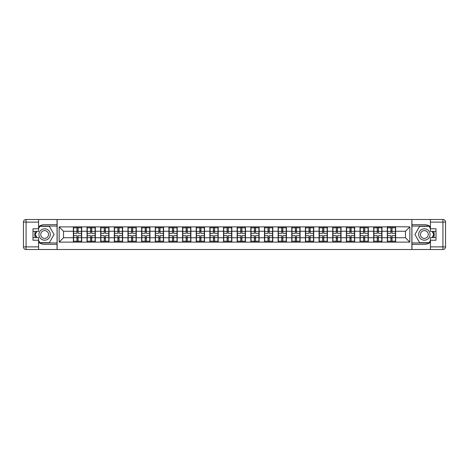 <?xml version="1.0" encoding="UTF-8"?>
<svg xmlns="http://www.w3.org/2000/svg" width="469" height="469" viewBox="0 0 469 469"><rect width="100%" height="100%" fill="white"/><g stroke="black" fill="none" stroke-linecap="round" stroke-linejoin="round"><path stroke-width="0.7" d="M38.587 242.274A9.843 9.843 0 0 0 44.625 244.343L57.048 244.343L57.048 249.508L411.952 249.508L411.952 244.343L424.375 244.343A9.843 9.843 0 0 0 430.413 242.274M430.413 226.726A9.843 9.843 0 0 0 424.375 224.657L411.952 224.657L411.864 219.492L411.864 249.508M411.864 219.492L57.048 219.492L57.048 224.657L44.625 224.657A9.843 9.843 0 0 0 38.587 226.726M57.136 249.508L57.136 219.492M405.474 237.736L405.474 231.264L395.631 231.264L395.631 237.736L405.474 237.736L409.847 242.115L409.847 226.885L387.318 226.627L387.318 231.264L381.983 231.264L381.983 237.736L387.318 237.736L387.318 231.264M409.847 242.115L59.153 242.115L59.153 226.885L73.369 226.885L73.369 231.264L63.526 231.264L63.526 237.736L73.369 237.736L73.369 231.264M387.318 226.885L73.369 226.885M387.318 237.736L387.318 242.115M381.983 237.736L381.983 242.115M381.983 226.885L381.983 231.264M368.329 237.736L373.67 237.736L373.67 231.264L368.329 231.264L368.329 242.115M373.67 237.736L373.67 242.115M373.67 226.885L373.67 231.264M368.329 226.885L368.329 231.264M354.681 237.736L360.016 237.736L360.016 231.264L354.681 231.264L354.681 242.115M360.016 237.736L360.016 242.115M360.016 226.885L360.016 231.264M354.681 226.885L354.681 231.264M341.033 237.736L346.368 237.736L346.368 231.264L341.033 231.264L341.033 242.115M346.368 237.736L346.368 242.115M346.368 226.885L346.368 231.264M341.033 226.885L341.033 231.264M327.38 237.736L332.72 237.736L332.72 231.264L327.38 231.264L327.38 242.115M332.72 237.736L332.72 242.115M332.72 226.885L332.72 231.264M327.38 226.885L327.38 231.264M313.732 237.736L319.067 237.736L319.067 231.264L313.732 231.264L313.732 242.115M319.067 237.736L319.067 242.115M319.067 226.885L319.067 231.264M313.732 226.885L313.732 231.264M300.084 237.736L305.419 237.736L305.419 231.264L300.084 231.264L300.084 242.115M305.419 237.736L305.419 242.115M305.419 226.885L305.419 231.264M300.084 226.885L300.084 231.264M286.43 237.736L291.771 237.736L291.771 231.264L286.43 231.264L286.43 242.115M291.771 237.736L291.771 242.115M291.771 226.885L291.771 231.264M286.43 226.885L286.43 231.264M272.782 237.736L278.117 237.736L278.117 231.264L272.782 231.264L272.782 242.115M278.117 237.736L278.117 242.115M278.117 226.885L278.117 231.264M272.782 226.885L272.782 231.264M259.128 237.736L264.469 237.736L264.469 231.264L259.128 231.264L259.128 242.115M264.469 237.736L264.469 242.115M264.469 226.885L264.469 231.264M259.128 226.885L259.128 231.264M245.48 237.736L250.821 237.736L250.821 231.264L245.48 231.264L245.48 242.115M250.821 237.736L250.821 242.115M250.821 226.885L250.821 231.264M245.48 226.885L245.48 231.264M231.833 237.736L237.167 237.736L237.167 231.264L231.833 231.264L231.833 242.115M237.167 237.736L237.167 242.115M237.167 226.885L237.167 231.264M231.833 226.885L231.833 231.264M218.179 237.736L223.52 237.736L223.52 231.264L218.179 231.264L218.179 242.115M223.52 237.736L223.52 242.115M223.52 226.885L223.52 231.264M218.179 226.885L218.179 231.264M204.531 237.736L209.872 237.736L209.872 231.264L204.531 231.264L204.531 242.115M209.872 237.736L209.872 242.115M209.872 226.885L209.872 231.264M204.531 226.885L204.531 231.264M190.883 237.736L196.218 237.736L196.218 231.264L190.883 231.264L190.883 242.115M196.218 237.736L196.218 242.115M196.218 226.885L196.218 231.264M190.883 226.885L190.883 231.264M177.229 237.736L182.57 237.736L182.57 231.264L177.229 231.264L177.229 242.115M182.57 237.736L182.57 242.115M182.57 226.885L182.57 231.264M177.229 226.885L177.229 231.264M163.581 237.736L168.916 237.736L168.916 231.264L163.581 231.264L163.581 242.115M168.916 237.736L168.916 242.115M168.916 226.885L168.916 231.264M163.581 226.885L163.581 231.264M149.933 237.736L155.268 237.736L155.268 231.264L149.933 231.264L149.933 242.115M155.268 237.736L155.268 242.115M155.268 226.885L155.268 231.264M149.933 226.885L149.933 231.264M136.28 237.736L141.62 237.736L141.62 231.264L136.28 231.264L136.28 242.115M141.62 237.736L141.62 242.115M141.62 226.885L141.62 231.264M136.28 226.885L136.28 231.264M122.632 237.736L127.967 237.736L127.967 231.264L122.632 231.264L122.632 242.115M127.967 237.736L127.967 242.115M127.967 226.885L127.967 231.264M122.632 226.885L122.632 231.264M108.984 237.736L114.319 237.736L114.319 231.264L108.984 231.264L108.984 242.115M114.319 237.736L114.319 242.115M114.319 226.885L114.319 231.264M108.984 226.885L108.984 231.264M95.33 237.736L100.671 237.736L100.671 231.264L95.33 231.264L95.33 242.115M100.671 237.736L100.671 242.115M100.671 226.885L100.671 231.264M95.33 226.885L95.33 231.264M81.682 237.736L87.017 237.736L87.017 231.264L81.682 231.264L81.682 242.115M87.017 237.736L87.017 242.115M87.017 226.885L87.017 231.264M81.682 226.885L81.682 231.264M73.369 237.736L73.369 242.115M63.526 237.736L59.153 242.115M59.153 226.885L63.526 231.264M395.631 237.736L395.631 242.115M395.631 226.885L395.631 231.264M409.847 226.885L405.474 231.264M73.586 231.399L76.957 231.399L76.957 226.844L73.586 226.844L73.586 235.678L76.957 235.678L76.957 237.601L78.094 237.595L78.094 235.678L81.465 235.678L81.465 226.844L78.094 226.844L78.094 227.805L81.465 227.805M76.957 230.132L78.094 230.132M78.094 227.94L76.957 227.94M73.586 233.322L76.957 233.322L76.957 231.399L78.094 231.405L78.094 233.322L81.465 233.322M73.586 227.805L76.957 227.805M76.957 241.06L78.094 241.06M76.957 238.868L78.094 238.868M73.586 242.156L76.957 242.156L76.957 241.195L73.586 241.195L73.586 242.156M73.586 235.678L73.586 237.601L76.957 237.601L76.957 241.195M73.586 237.601L73.586 241.195M81.465 235.678L81.465 242.156L78.094 242.156L78.094 241.195L81.465 241.195M81.465 237.601L78.094 237.601L78.094 241.195M81.465 231.399L78.094 231.399L78.094 227.805M87.24 231.399L90.605 231.399L90.605 226.844L87.24 226.844L87.24 235.678L90.605 235.678L90.605 237.601L91.742 237.595L91.742 235.678L95.113 235.678L95.113 226.844L91.742 226.844L91.742 227.805L95.113 227.805M90.605 230.132L91.742 230.132M91.742 227.94L90.605 227.94M87.24 233.322L90.605 233.322L90.605 231.399L91.742 231.405L91.742 233.322L95.113 233.322M87.24 227.805L90.605 227.805M90.605 241.06L91.742 241.06M90.605 238.868L91.742 238.868M87.24 242.156L90.605 242.156L90.605 241.195L87.24 241.195L87.24 242.156M87.24 235.678L87.24 237.601L90.605 237.601L90.605 241.195M87.24 237.601L87.24 241.195M95.113 235.678L95.113 242.156L91.742 242.156L91.742 241.195L95.113 241.195M95.113 237.601L91.742 237.601L91.742 241.195M95.113 231.399L91.742 231.399L91.742 227.805M100.888 231.399L104.259 231.399L104.259 226.844L100.888 226.844L100.888 235.678L104.259 235.678L104.259 237.601L105.396 237.595L105.396 235.678L108.761 235.678L108.761 226.844L105.396 226.844L105.396 227.805L108.761 227.805M104.259 230.132L105.396 230.132M105.396 227.94L104.259 227.94M100.888 233.322L104.259 233.322L104.259 231.399L105.396 231.405L105.396 233.322L108.761 233.322M100.888 227.805L104.259 227.805M104.259 241.06L105.396 241.06M104.259 238.868L105.396 238.868M100.888 242.156L104.259 242.156L104.259 241.195L100.888 241.195L100.888 242.156M100.888 235.678L100.888 237.601L104.259 237.601L104.259 241.195M100.888 237.601L100.888 241.195M108.761 235.678L108.761 242.156L105.396 242.156L105.396 241.195L108.761 241.195M108.761 237.601L105.396 237.601L105.396 241.195M108.761 231.399L105.396 231.399L105.396 227.805M114.536 231.399L117.907 231.399L117.907 226.844L114.536 226.844L114.536 235.678L117.907 235.678L117.907 237.601L119.044 237.595L119.044 235.678L122.415 235.678L122.415 226.844L119.044 226.844L119.044 227.805L122.415 227.805M117.907 230.132L119.044 230.132M119.044 227.94L117.907 227.94M114.536 233.322L117.907 233.322L117.907 231.399L119.044 231.405L119.044 233.322L122.415 233.322M114.536 227.805L117.907 227.805M117.907 241.06L119.044 241.06M117.907 238.868L119.044 238.868M114.536 242.156L117.907 242.156L117.907 241.195L114.536 241.195L114.536 242.156M114.536 235.678L114.536 237.601L117.907 237.601L117.907 241.195M114.536 237.601L114.536 241.195M122.415 235.678L122.415 242.156L119.044 242.156L119.044 241.195L122.415 241.195M122.415 237.601L119.044 237.601L119.044 241.195M122.415 231.399L119.044 231.399L119.044 227.805M128.189 231.399L131.555 231.399L131.555 226.844L128.189 226.844L128.189 235.678L131.555 235.678L131.555 237.601L132.692 237.595L132.692 235.678L136.063 235.678L136.063 226.844L132.692 226.844L132.692 227.805L136.063 227.805M131.555 230.132L132.692 230.132M132.692 227.94L131.555 227.94M128.189 233.322L131.555 233.322L131.555 231.399L132.692 231.405L132.692 233.322L136.063 233.322M128.189 227.805L131.555 227.805M131.555 241.06L132.692 241.06M131.555 238.868L132.692 238.868M128.189 242.156L131.555 242.156L131.555 241.195L128.189 241.195L128.189 242.156M128.189 235.678L128.189 237.601L131.555 237.601L131.555 241.195M128.189 237.601L128.189 241.195M136.063 235.678L136.063 242.156L132.692 242.156L132.692 241.195L136.063 241.195M136.063 237.601L132.692 237.601L132.692 241.195M136.063 231.399L132.692 231.399L132.692 227.805M141.837 231.399L145.208 231.399L145.208 226.844L141.837 226.844L141.837 235.678L145.208 235.678L145.208 237.601L146.346 237.595L146.346 235.678L149.711 235.678L149.711 226.844L146.346 226.844L146.346 227.805L149.711 227.805M145.208 230.132L146.346 230.132M146.346 227.94L145.208 227.94M141.837 233.322L145.208 233.322L145.208 231.399L146.346 231.405L146.346 233.322L149.711 233.322M141.837 227.805L145.208 227.805M145.208 241.06L146.346 241.06M145.208 238.868L146.346 238.868M141.837 242.156L145.208 242.156L145.208 241.195L141.837 241.195L141.837 242.156M141.837 235.678L141.837 237.601L145.208 237.601L145.208 241.195M141.837 237.601L141.837 241.195M149.711 235.678L149.711 242.156L146.346 242.156L146.346 241.195L149.711 241.195M149.711 237.601L146.346 237.601L146.346 241.195M149.711 231.399L146.346 231.399L146.346 227.805M41.782 239.424A5.687 5.687 0 0 0 49.55 237.343A5.687 5.687 0 0 0 47.469 229.576A5.687 5.687 0 0 0 39.701 231.657A5.687 5.687 0 0 0 41.782 239.424M42.679 237.871A3.893 3.893 0 0 0 47.996 236.446A3.893 3.893 0 0 0 46.572 231.129A3.893 3.893 0 0 0 41.254 232.554A3.893 3.893 0 0 0 42.679 237.871M38.587 228.596L39.9 226.316L49.351 226.316L54.07 234.5L49.351 242.684L39.9 242.684L38.587 240.404M36.969 237.607L35.181 234.5L36.969 231.393M421.531 239.424A5.687 5.687 0 0 0 429.299 237.343A5.687 5.687 0 0 0 427.218 229.576A5.687 5.687 0 0 0 419.45 231.657A5.687 5.687 0 0 0 421.531 239.424M422.428 237.871A3.893 3.893 0 0 0 427.746 236.446A3.893 3.893 0 0 0 426.321 231.129A3.893 3.893 0 0 0 421.004 232.554A3.893 3.893 0 0 0 422.428 237.871M430.413 240.404L429.1 242.684L419.649 242.684L414.93 234.5L419.649 226.316L429.1 226.316L430.413 228.596M432.031 231.393L433.819 234.5L432.031 237.607M35.286 231.393A9.843 9.843 0 0 0 35.286 237.607M57.048 219.492L38.587 219.492L38.587 231.393L32.988 231.393M57.048 249.508L26.076 249.508A2.626 2.626 0 0 1 23.45 246.882L23.45 222.118A2.626 2.626 0 0 1 26.076 219.492L38.587 219.492M57.048 244.343L57.048 224.657M32.988 237.607L38.587 237.607L38.587 249.508M38.587 228.766L32.988 228.766L32.988 240.234L38.587 240.234M57.048 226.058L39.748 226.058L38.587 228.069M38.587 240.931L39.748 242.942L57.048 242.942M36.67 231.393L34.876 234.5L36.67 237.607M433.714 237.607A9.843 9.843 0 0 0 433.714 231.393M411.952 249.508L430.413 249.508L430.413 237.607L436.012 237.607M411.952 219.492L442.924 219.492A2.626 2.626 0 0 1 445.55 222.118L445.55 246.882A2.626 2.626 0 0 1 442.924 249.508L430.413 249.508M411.952 224.657L411.952 244.343M436.012 231.393L430.413 231.393L430.413 219.492M430.413 240.234L436.012 240.234L436.012 228.766L430.413 228.766M411.952 242.942L429.252 242.942L430.413 240.931M430.413 228.069L429.252 226.058L411.952 226.058M432.33 237.607L434.124 234.5L432.33 231.393M155.485 231.399L158.856 231.399L158.856 226.844L155.485 226.844L155.485 235.678L158.856 235.678L158.856 237.601L159.993 237.595L159.993 235.678L163.364 235.678L163.364 226.844L159.993 226.844L159.993 227.805L163.364 227.805M158.856 230.132L159.993 230.132M159.993 227.94L158.856 227.94M155.485 233.322L158.856 233.322L158.856 231.399L159.993 231.405L159.993 233.322L163.364 233.322M155.485 227.805L158.856 227.805M158.856 241.06L159.993 241.06M158.856 238.868L159.993 238.868M155.485 242.156L158.856 242.156L158.856 241.195L155.485 241.195L155.485 242.156M155.485 235.678L155.485 237.601L158.856 237.601L158.856 241.195M155.485 237.601L155.485 241.195M163.364 235.678L163.364 242.156L159.993 242.156L159.993 241.195L163.364 241.195M163.364 237.601L159.993 237.601L159.993 241.195M163.364 231.399L159.993 231.399L159.993 227.805M169.139 231.399L172.504 231.399L172.504 226.844L169.139 226.844L169.139 235.678L172.504 235.678L172.504 237.601L173.641 237.595L173.641 235.678L177.012 235.678L177.012 226.844L173.641 226.844L173.641 227.805L177.012 227.805M172.504 230.132L173.641 230.132M173.641 227.94L172.504 227.94M169.139 233.322L172.504 233.322L172.504 231.399L173.641 231.405L173.641 233.322L177.012 233.322M169.139 227.805L172.504 227.805M172.504 241.06L173.641 241.06M172.504 238.868L173.641 238.868M169.139 242.156L172.504 242.156L172.504 241.195L169.139 241.195L169.139 242.156M169.139 235.678L169.139 237.601L172.504 237.601L172.504 241.195M169.139 237.601L169.139 241.195M177.012 235.678L177.012 242.156L173.641 242.156L173.641 241.195L177.012 241.195M177.012 237.601L173.641 237.601L173.641 241.195M177.012 231.399L173.641 231.399L173.641 227.805M182.787 231.399L186.158 231.399L186.158 226.844L182.787 226.844L182.787 235.678L186.158 235.678L186.158 237.601L187.295 237.595L187.295 235.678L190.66 235.678L190.66 226.844L187.295 226.844L187.295 227.805L190.66 227.805M186.158 230.132L187.295 230.132M187.295 227.94L186.158 227.94M182.787 233.322L186.158 233.322L186.158 231.399L187.295 231.405L187.295 233.322L190.66 233.322M182.787 227.805L186.158 227.805M186.158 241.06L187.295 241.06M186.158 238.868L187.295 238.868M182.787 242.156L186.158 242.156L186.158 241.195L182.787 241.195L182.787 242.156M182.787 235.678L182.787 237.601L186.158 237.601L186.158 241.195M182.787 237.601L182.787 241.195M190.66 235.678L190.66 242.156L187.295 242.156L187.295 241.195L190.66 241.195M190.66 237.601L187.295 237.601L187.295 241.195M190.66 231.399L187.295 231.399L187.295 227.805M196.435 231.399L199.806 231.399L199.806 226.844L196.435 226.844L196.435 235.678L199.806 235.678L199.806 237.601L200.943 237.595L200.943 235.678L204.314 235.678L204.314 226.844L200.943 226.844L200.943 227.805L204.314 227.805M199.806 230.132L200.943 230.132M200.943 227.94L199.806 227.94M196.435 233.322L199.806 233.322L199.806 231.399L200.943 231.405L200.943 233.322L204.314 233.322M196.435 227.805L199.806 227.805M199.806 241.06L200.943 241.06M199.806 238.868L200.943 238.868M196.435 242.156L199.806 242.156L199.806 241.195L196.435 241.195L196.435 242.156M196.435 235.678L196.435 237.601L199.806 237.601L199.806 241.195M196.435 237.601L196.435 241.195M204.314 235.678L204.314 242.156L200.943 242.156L200.943 241.195L204.314 241.195M204.314 237.601L200.943 237.601L200.943 241.195M204.314 231.399L200.943 231.399L200.943 227.805M210.089 231.399L213.454 231.399L213.454 226.844L210.089 226.844L210.089 235.678L213.454 235.678L213.454 237.601L214.591 237.595L214.591 235.678L217.962 235.678L217.962 226.844L214.591 226.844L214.591 227.805L217.962 227.805M213.454 230.132L214.591 230.132M214.591 227.94L213.454 227.94M210.089 233.322L213.454 233.322L213.454 231.399L214.591 231.405L214.591 233.322L217.962 233.322M210.089 227.805L213.454 227.805M213.454 241.06L214.591 241.06M213.454 238.868L214.591 238.868M210.089 242.156L213.454 242.156L213.454 241.195L210.089 241.195L210.089 242.156M210.089 235.678L210.089 237.601L213.454 237.601L213.454 241.195M210.089 237.601L210.089 241.195M217.962 235.678L217.962 242.156L214.591 242.156L214.591 241.195L217.962 241.195M217.962 237.601L214.591 237.601L214.591 241.195M217.962 231.399L214.591 231.399L214.591 227.805M223.736 231.399L227.107 231.399L227.107 226.844L223.736 226.844L223.736 235.678L227.107 235.678L227.107 237.601L228.245 237.595L228.245 235.678L231.61 235.678L231.61 226.844L228.245 226.844L228.245 227.805L231.61 227.805M227.107 230.132L228.245 230.132M228.245 227.94L227.107 227.94M223.736 233.322L227.107 233.322L227.107 231.399L228.245 231.405L228.245 233.322L231.61 233.322M223.736 227.805L227.107 227.805M227.107 241.06L228.245 241.06M227.107 238.868L228.245 238.868M223.736 242.156L227.107 242.156L227.107 241.195L223.736 241.195L223.736 242.156M223.736 235.678L223.736 237.601L227.107 237.601L227.107 241.195M223.736 237.601L223.736 241.195M231.61 235.678L231.61 242.156L228.245 242.156L228.245 241.195L231.61 241.195M231.61 237.601L228.245 237.601L228.245 241.195M231.61 231.399L228.245 231.399L228.245 227.805M237.39 231.399L240.755 231.399L240.755 226.844L237.39 226.844L237.39 235.678L240.755 235.678L240.755 237.601L241.893 237.595L241.893 235.678L245.264 235.678L245.264 226.844L241.893 226.844L241.893 227.805L245.264 227.805M240.755 230.132L241.893 230.132M241.893 227.94L240.755 227.94M237.39 233.322L240.755 233.322L240.755 231.399L241.893 231.405L241.893 233.322L245.264 233.322M237.39 227.805L240.755 227.805M240.755 241.06L241.893 241.06M240.755 238.868L241.893 238.868M237.39 242.156L240.755 242.156L240.755 241.195L237.39 241.195L237.39 242.156M237.39 235.678L237.39 237.601L240.755 237.601L240.755 241.195M237.39 237.601L237.39 241.195M245.264 235.678L245.264 242.156L241.893 242.156L241.893 241.195L245.264 241.195M245.264 237.601L241.893 237.601L241.893 241.195M245.264 231.399L241.893 231.399L241.893 227.805M251.038 231.399L254.409 231.399L254.409 226.844L251.038 226.844L251.038 235.678L254.409 235.678L254.409 237.601L255.546 237.595L255.546 235.678L258.911 235.678L258.911 226.844L255.546 226.844L255.546 227.805L258.911 227.805M254.409 230.132L255.546 230.132M255.546 227.94L254.409 227.94M251.038 233.322L254.409 233.322L254.409 231.399L255.546 231.405L255.546 233.322L258.911 233.322M251.038 227.805L254.409 227.805M254.409 241.06L255.546 241.06M254.409 238.868L255.546 238.868M251.038 242.156L254.409 242.156L254.409 241.195L251.038 241.195L251.038 242.156M251.038 235.678L251.038 237.601L254.409 237.601L254.409 241.195M251.038 237.601L251.038 241.195M258.911 235.678L258.911 242.156L255.546 242.156L255.546 241.195L258.911 241.195M258.911 237.601L255.546 237.601L255.546 241.195M258.911 231.399L255.546 231.399L255.546 227.805M264.686 231.399L268.057 231.399L268.057 226.844L264.686 226.844L264.686 235.678L268.057 235.678L268.057 237.601L269.194 237.595L269.194 235.678L272.565 235.678L272.565 226.844L269.194 226.844L269.194 227.805L272.565 227.805M268.057 230.132L269.194 230.132M269.194 227.94L268.057 227.94M264.686 233.322L268.057 233.322L268.057 231.399L269.194 231.405L269.194 233.322L272.565 233.322M264.686 227.805L268.057 227.805M268.057 241.06L269.194 241.06M268.057 238.868L269.194 238.868M264.686 242.156L268.057 242.156L268.057 241.195L264.686 241.195L264.686 242.156M264.686 235.678L264.686 237.601L268.057 237.601L268.057 241.195M264.686 237.601L264.686 241.195M272.565 235.678L272.565 242.156L269.194 242.156L269.194 241.195L272.565 241.195M272.565 237.601L269.194 237.601L269.194 241.195M272.565 231.399L269.194 231.399L269.194 227.805M278.34 231.399L281.705 231.399L281.705 226.844L278.34 226.844L278.34 235.678L281.705 235.678L281.705 237.601L282.842 237.595L282.842 235.678L286.213 235.678L286.213 226.844L282.842 226.844L282.842 227.805L286.213 227.805M281.705 230.132L282.842 230.132M282.842 227.94L281.705 227.94M278.34 233.322L281.705 233.322L281.705 231.399L282.842 231.405L282.842 233.322L286.213 233.322M278.34 227.805L281.705 227.805M281.705 241.06L282.842 241.06M281.705 238.868L282.842 238.868M278.34 242.156L281.705 242.156L281.705 241.195L278.34 241.195L278.34 242.156M278.34 235.678L278.34 237.601L281.705 237.601L281.705 241.195M278.34 237.601L278.34 241.195M286.213 235.678L286.213 242.156L282.842 242.156L282.842 241.195L286.213 241.195M286.213 237.601L282.842 237.601L282.842 241.195M286.213 231.399L282.842 231.399L282.842 227.805M291.988 231.399L295.359 231.399L295.359 226.844L291.988 226.844L291.988 235.678L295.359 235.678L295.359 237.601L296.496 237.595L296.496 235.678L299.861 235.678L299.861 226.844L296.496 226.844L296.496 227.805L299.861 227.805M295.359 230.132L296.496 230.132M296.496 227.94L295.359 227.94M291.988 233.322L295.359 233.322L295.359 231.399L296.496 231.405L296.496 233.322L299.861 233.322M291.988 227.805L295.359 227.805M295.359 241.06L296.496 241.06M295.359 238.868L296.496 238.868M291.988 242.156L295.359 242.156L295.359 241.195L291.988 241.195L291.988 242.156M291.988 235.678L291.988 237.601L295.359 237.601L295.359 241.195M291.988 237.601L291.988 241.195M299.861 235.678L299.861 242.156L296.496 242.156L296.496 241.195L299.861 241.195M299.861 237.601L296.496 237.601L296.496 241.195M299.861 231.399L296.496 231.399L296.496 227.805M305.636 231.399L309.007 231.399L309.007 226.844L305.636 226.844L305.636 235.678L309.007 235.678L309.007 237.601L310.144 237.595L310.144 235.678L313.515 235.678L313.515 226.844L310.144 226.844L310.144 227.805L313.515 227.805M309.007 230.132L310.144 230.132M310.144 227.94L309.007 227.94M305.636 233.322L309.007 233.322L309.007 231.399L310.144 231.405L310.144 233.322L313.515 233.322M305.636 227.805L309.007 227.805M309.007 241.06L310.144 241.06M309.007 238.868L310.144 238.868M305.636 242.156L309.007 242.156L309.007 241.195L305.636 241.195L305.636 242.156M305.636 235.678L305.636 237.601L309.007 237.601L309.007 241.195M305.636 237.601L305.636 241.195M313.515 235.678L313.515 242.156L310.144 242.156L310.144 241.195L313.515 241.195M313.515 237.601L310.144 237.601L310.144 241.195M313.515 231.399L310.144 231.399L310.144 227.805M319.289 231.399L322.654 231.399L322.654 226.844L319.289 226.844L319.289 235.678L322.654 235.678L322.654 237.601L323.792 237.595L323.792 235.678L327.163 235.678L327.163 226.844L323.792 226.844L323.792 227.805L327.163 227.805M322.654 230.132L323.792 230.132M323.792 227.94L322.654 227.94M319.289 233.322L322.654 233.322L322.654 231.399L323.792 231.405L323.792 233.322L327.163 233.322M319.289 227.805L322.654 227.805M322.654 241.06L323.792 241.06M322.654 238.868L323.792 238.868M319.289 242.156L322.654 242.156L322.654 241.195L319.289 241.195L319.289 242.156M319.289 235.678L319.289 237.601L322.654 237.601L322.654 241.195M319.289 237.601L319.289 241.195M327.163 235.678L327.163 242.156L323.792 242.156L323.792 241.195L327.163 241.195M327.163 237.601L323.792 237.601L323.792 241.195M327.163 231.399L323.792 231.399L323.792 227.805M332.937 231.399L336.308 231.399L336.308 226.844L332.937 226.844L332.937 235.678L336.308 235.678L336.308 237.601L337.446 237.595L337.446 235.678L340.811 235.678L340.811 226.844L337.446 226.844L337.446 227.805L340.811 227.805M336.308 230.132L337.446 230.132M337.446 227.94L336.308 227.94M332.937 233.322L336.308 233.322L336.308 231.399L337.446 231.405L337.446 233.322L340.811 233.322M332.937 227.805L336.308 227.805M336.308 241.06L337.446 241.06M336.308 238.868L337.446 238.868M332.937 242.156L336.308 242.156L336.308 241.195L332.937 241.195L332.937 242.156M332.937 235.678L332.937 237.601L336.308 237.601L336.308 241.195M332.937 237.601L332.937 241.195M340.811 235.678L340.811 242.156L337.446 242.156L337.446 241.195L340.811 241.195M340.811 237.601L337.446 237.601L337.446 241.195M340.811 231.399L337.446 231.399L337.446 227.805M346.585 231.399L349.956 231.399L349.956 226.844L346.585 226.844L346.585 235.678L349.956 235.678L349.956 237.601L351.093 237.595L351.093 235.678L354.464 235.678L354.464 226.844L351.093 226.844L351.093 227.805L354.464 227.805M349.956 230.132L351.093 230.132M351.093 227.94L349.956 227.94M346.585 233.322L349.956 233.322L349.956 231.399L351.093 231.405L351.093 233.322L354.464 233.322M346.585 227.805L349.956 227.805M349.956 241.06L351.093 241.06M349.956 238.868L351.093 238.868M346.585 242.156L349.956 242.156L349.956 241.195L346.585 241.195L346.585 242.156M346.585 235.678L346.585 237.601L349.956 237.601L349.956 241.195M346.585 237.601L346.585 241.195M354.464 235.678L354.464 242.156L351.093 242.156L351.093 241.195L354.464 241.195M354.464 237.601L351.093 237.601L351.093 241.195M354.464 231.399L351.093 231.399L351.093 227.805M360.239 231.399L363.604 231.399L363.604 226.844L360.239 226.844L360.239 235.678L363.604 235.678L363.604 237.601L364.741 237.595L364.741 235.678L368.112 235.678L368.112 226.844L364.741 226.844L364.741 227.805L368.112 227.805M363.604 230.132L364.741 230.132M364.741 227.94L363.604 227.94M360.239 233.322L363.604 233.322L363.604 231.399L364.741 231.405L364.741 233.322L368.112 233.322M360.239 227.805L363.604 227.805M363.604 241.06L364.741 241.06M363.604 238.868L364.741 238.868M360.239 242.156L363.604 242.156L363.604 241.195L360.239 241.195L360.239 242.156M360.239 235.678L360.239 237.601L363.604 237.601L363.604 241.195M360.239 237.601L360.239 241.195M368.112 235.678L368.112 242.156L364.741 242.156L364.741 241.195L368.112 241.195M368.112 237.601L364.741 237.601L364.741 241.195M368.112 231.399L364.741 231.399L364.741 227.805M373.887 231.399L377.258 231.399L377.258 226.844L373.887 226.844L373.887 235.678L377.258 235.678L377.258 237.601L378.395 237.595L378.395 235.678L381.76 235.678L381.76 226.844L378.395 226.844L378.395 227.805L381.76 227.805M377.258 230.132L378.395 230.132M378.395 227.94L377.258 227.94M373.887 233.322L377.258 233.322L377.258 231.399L378.395 231.405L378.395 233.322L381.76 233.322M373.887 227.805L377.258 227.805M377.258 241.06L378.395 241.06M377.258 238.868L378.395 238.868M373.887 242.156L377.258 242.156L377.258 241.195L373.887 241.195L373.887 242.156M373.887 235.678L373.887 237.601L377.258 237.601L377.258 241.195M373.887 237.601L373.887 241.195M381.76 235.678L381.76 242.156L378.395 242.156L378.395 241.195L381.76 241.195M381.76 237.601L378.395 237.601L378.395 241.195M381.76 231.399L378.395 231.399L378.395 227.805M387.535 231.399L390.906 231.399L390.906 226.844L387.535 226.844L387.535 235.678L390.906 235.678L390.906 237.601L392.043 237.595L392.043 235.678L395.414 235.678L395.414 226.844L392.043 226.844L392.043 227.805L395.414 227.805M390.906 230.132L392.043 230.132M392.043 227.94L390.906 227.94M387.535 233.322L390.906 233.322L390.906 231.399L392.043 231.405L392.043 233.322L395.414 233.322M387.535 227.805L390.906 227.805M390.906 241.06L392.043 241.06M390.906 238.868L392.043 238.868M387.535 242.156L390.906 242.156L390.906 241.195L387.535 241.195L387.535 242.156M387.535 235.678L387.535 237.601L390.906 237.601L390.906 241.195M387.535 237.601L387.535 241.195M395.414 235.678L395.414 242.156L392.043 242.156L392.043 241.195L395.414 241.195M395.414 237.601L392.043 237.601L392.043 241.195M395.414 231.399L392.043 231.399L392.043 227.805M38.587 222.118L26.076 222.118L26.076 246.882L38.587 246.882M23.45 222.118L26.076 222.118L26.076 219.492M26.076 249.508L26.076 246.882L23.45 246.882M430.413 246.882L442.924 246.882L442.924 222.118L430.413 222.118M445.55 246.882L442.924 246.882L442.924 249.508M442.924 219.492L442.924 222.118L445.55 222.118"/></g></svg>
